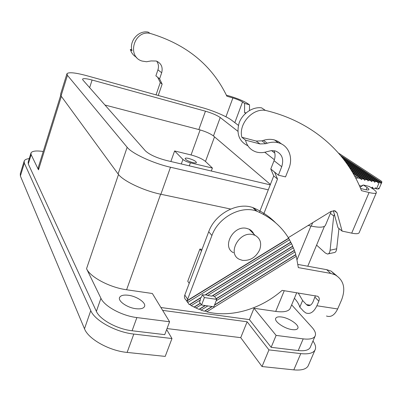 <?xml version="1.0" encoding="UTF-8"?>
<svg xmlns="http://www.w3.org/2000/svg" width="402" height="402" viewBox="0 0 402 402"><rect width="100%" height="100%" fill="white"/><g stroke="black" fill="none" stroke-linecap="round" stroke-linejoin="round"><path stroke-width="0.6" d="M170.86 161.509L174.609 150.961L191.061 154.951C197.493 156.685 202.301 158.855 205.487 161.453L212.407 168.051L211.306 171.016M212.407 168.051L190.382 162.825C186.99 161.921 184.508 160.795 182.93 159.438L174.609 150.961M192.89 162.614C188.086 161.207 185.498 159.815 185.126 158.433C185.468 157.976 186.664 157.981 188.709 158.448C193.478 159.845 196.055 161.237 196.437 162.624C196.106 163.076 194.925 163.071 192.89 162.614M128.449 295.279C137.072 296.334 146.594 303.007 144.449 306.641C143.328 308.53 140.464 309.218 135.856 308.696C127.082 307.696 117.469 300.862 119.655 297.324C120.836 295.38 123.766 294.701 128.449 295.279M30.874 153.293L28.16 162.142L28.281 163.946L96.385 311.354C99.791 319.59 117.253 329.188 132.097 330.756L164.74 334.645L169.584 321.761L152.363 293.505L126.605 289.762C109.806 287.531 90.159 277.068 86.541 268.692L118.5 174.478M169.584 321.761L136.886 317.57C122.022 315.861 104.44 306.329 100.927 298.294L86.541 268.692M291.651 304.857L311.967 327.298C315.163 330.876 316.193 333.831 315.062 336.152C313.53 338.695 309.575 339.6 303.193 338.876L276.114 335.404L271.149 347.323L298.214 350.549C304.59 351.212 308.565 350.227 310.138 347.584L310.424 346.921M60.692 95.359L38.301 167.383L38.491 169.83L31.13 154.675L30.989 152.926C32.225 150.966 36.311 150.489 43.235 151.504M66.863 74.003L60.617 94.098L61.039 95.932L118.098 173.96L127.148 147.278L67.446 75.335L66.958 73.687C68.792 71.993 75.33 72.646 86.571 75.646L202.055 107.6C213.005 110.59 226.834 116.479 231.723 120.283L238.406 125.369M325.56 224.989L325.359 225.477C323.952 227.502 319.253 227.713 311.264 226.11L312.681 222.688M118.098 173.96C122.585 180.684 143.609 190.759 160.875 194.261L230.673 209.045M308.173 225.457L311.264 226.11M274.827 153.107L271.516 150.584M160.875 194.261L170.503 167.237C153.187 163.373 131.871 153.474 127.148 147.278M170.503 167.237L268.275 189.839M270.229 184.865L166.317 160.443C156.448 157.82 149.464 154.619 145.368 150.84L82.867 79.973L82.576 79.099C83.435 78.269 86.606 78.576 92.088 80.028L205.457 111.193C211.954 113.108 216.874 115.218 220.231 117.52L237.848 131.253M264.782 152.247L274.38 159.73M270.39 184.458L213.462 135.956C210.186 133.524 205.306 131.389 198.829 129.55L104.967 105.033M160.9 307.51L249.406 319.62L253.994 308.264L276.114 335.404M290.385 307.897L290.103 308.575C288.345 311.49 283.551 312.439 275.712 311.419L253.994 308.264M250.215 230.356L249.833 229.582M242.451 260.365C250.15 260.918 255.888 257.391 259.677 249.798C261.868 243.195 260.335 238.381 255.084 235.351L252.607 234.547C239.054 231.14 227.04 253.632 239.26 259.275L242.451 260.365M281.425 316.982C289.144 317.876 299.872 325.283 297.766 328.399C297.053 329.57 295.229 329.982 292.289 329.625C284.435 328.776 273.631 321.203 275.797 318.198C276.541 316.992 278.415 316.59 281.425 316.982M249.406 319.62L271.149 347.323M253.757 233.994C252.788 231.828 251.22 230.225 249.069 229.18L246.617 228.376C233.23 224.964 221.447 247.124 233.527 252.742M298.209 292.957L302.606 300.485L306.46 304.59L310.364 305.193M302.606 300.485L299.807 307.138L303.626 311.294L305.882 312.982C310.173 314.5 313.841 312.093 316.892 305.761L318.846 301.188C319.665 298.957 319.268 297.319 317.645 296.274L282.139 290.37C260.722 309.143 231.301 317.957 206.789 311.831L205.186 310.947L204.427 311.203L201.07 310.133L199.593 309.168L198.94 309.344L191.191 305.641L189.91 304.54L188.895 304.239L186.995 300.972L211.919 235.492C218.241 217.537 240.763 205.306 256.35 211.005L252.742 207.553L253.501 207.869C262.099 211.583 269.481 216.567 275.651 222.829M294.415 298.249C297.239 301.415 299.038 304.379 299.807 307.138M326.459 316.017C330.866 317.535 334.6 315.183 337.66 308.957L341.579 299.942C345.911 288.39 343.745 280.013 335.082 274.817L330.695 273.41L298.329 267.601L296.289 256.285L206.789 311.831M306.46 304.59L307.535 305.394C309.701 306.163 311.545 304.957 313.063 301.776L315.394 295.726M187.362 301.972L185.985 299.937C184.518 298.736 184.121 297.113 184.799 295.058L208.708 231.758C214.944 213.959 237.26 201.864 252.742 207.553M336.62 275.666L331.062 271.074L326.7 269.672L297.942 264.441M187.412 300.455L288.636 238.185L292.756 246.104L292.596 246.436L294.415 250.255L294.204 250.612L295.003 251.953L295.807 254.536L295.545 254.913L296.289 256.285M256.35 211.005L257.114 211.321C270.863 217.341 281.37 226.296 288.636 238.185M204.839 295.088L202.362 294.716L204.417 297.56L216.733 299.379L214.618 296.545L212.738 295.766L211.774 296.123L207.623 295.505L205.824 294.731L204.839 295.088L290.832 242.079M289.546 239.728L187.598 302.495M189.427 304.585L201.407 297.204L200.462 298.033L200.332 299.998L199.518 302.128L201.548 305.017L204.417 297.56M202.362 294.716L201.407 297.204M201.548 305.017L213.854 306.766L216.733 299.379M200.332 299.998L191.191 305.641M193.96 307.128L200.281 303.224M207.879 305.917L201.07 310.133M204.427 311.203L212.005 306.505M214.578 304.907L295.807 254.536M295.003 251.953L216.191 300.766M205.186 310.947L212.286 306.545M214.467 305.188L295.545 254.913M205.824 294.731L290.726 242.391M291.636 243.677L207.623 295.505M211.774 296.123L292.756 246.104M212.738 295.766L292.596 246.436M293.45 247.753L214.532 296.535M216.196 298.666L294.415 250.255M216.311 298.817L294.204 250.612M199.593 309.168L205.412 305.565M198.94 309.344L205.115 305.525M201.322 304.701L195.895 308.053M194.523 307.017L200.402 303.384M189.91 304.54L200.462 298.033M186.995 300.972L288.586 238.471M360.594 188.473L364.704 189.493C367.106 190.076 368.498 190.131 368.875 189.674C369.111 189.247 368.518 188.543 367.101 187.558L363.363 184.99L369.353 186.498L373.121 189.066C375.659 190.809 376.719 192.066 376.307 192.824C375.659 193.628 373.252 193.528 369.076 192.528L361.483 190.654C346.544 152.624 312.62 121.53 265.39 110.389L261.571 107.842C252.642 106.585 242.441 113.449 239.1 123.027C236.23 133.886 239.155 141.469 247.873 145.775M288.314 237.667L330.992 211.427L335.077 210.819L337.072 212.839L342.107 231.1L351.695 233.14C355.87 233.994 358.333 233.889 359.081 232.833L359.192 232.577M342.107 231.1L338.007 227.733L333.328 210.613M334.755 214.834L334.484 214.618L333.715 215.98L330.424 213.341M263.541 214.432L277.506 179.041L274.556 172.051L270.792 169.001L274.038 160.689C275.375 157.127 275.38 153.79 274.058 150.68M281.626 144.042L278.34 141.539L274.455 139.941C270.948 139.027 267.29 139.157 263.476 140.343L261.893 140.846L256.215 141.057L241.863 137.273C238.311 124.173 252.371 108.078 265.39 110.389M274.455 139.941L278.36 142.79C288.606 145.303 293.435 157.594 288.867 168.488L285.526 176.9L278.39 175.166L281.727 166.704C284.083 158.941 281.983 153.7 275.425 150.976L271.481 150.589L266.812 151.71C263.144 152.871 259.607 152.951 256.2 151.966C250.607 150.127 247.044 146.187 245.511 140.147L259.973 143.941L256.215 141.057M278.36 142.79C274.832 141.871 271.144 142.006 267.295 143.207L263.476 140.343M259.973 143.941L265.702 143.72L267.295 143.207M278.39 175.166L274.556 172.051M245.511 140.147L241.863 137.273M277.506 179.041L273.732 175.94L270.792 169.001M201.447 250.984L199.894 249.044L187.749 281.269L189.226 283.345M202.035 249.426L199.894 249.044M273.732 175.94L259.431 212.356M251.989 231.301L251.742 231.929M360.097 187.297L363.363 184.99M245.622 113.284L244.552 112.52L244.597 103.404L249.506 104.816L247.406 103.389C243.411 100.927 237.818 98.596 230.637 96.39L226.371 95.153M234.823 122.64L242.522 101.977L244.597 103.404M362.569 185.553L362.483 185.242L361.423 186.015L359.398 185.629L358.951 184.709M378.192 188.659L378.669 188.98L378.664 188.156L377.815 189.03L376.016 188.769L375.744 187.759L374.709 188.523L372.744 188.151L372.468 187.141L371.408 187.895M376.498 188.86L379.347 182.232L378.87 182.136L377.835 182.895L377.563 181.88L375.599 181.493L374.558 182.252L374.282 181.232L372.302 180.84L371.262 181.603L370.981 180.578L368.986 180.186L367.936 180.95L367.649 179.92L365.639 179.528L364.584 180.297L364.292 179.262L362.262 178.86L361.202 179.634L360.906 178.594L358.182 178.056L356.348 178.006L356.041 178.729M375.161 188.186L376.016 188.769M249.506 104.816L249.491 110.46M379.347 182.232L380.659 182.418L380.749 183.312L381.855 182.186C382.056 181.82 381.473 181.191 380.116 180.297L338.484 153.061M381.513 182.382L340.594 155.524M380.659 182.418L341.584 156.72M342.991 158.478L378.87 182.136M377.563 181.88L343.891 159.629M375.599 181.493L345.177 161.333M346.001 162.458L374.282 181.232M372.302 180.84L347.187 164.122M370.981 180.578L347.951 165.217M349.052 166.85L368.986 180.186M349.76 167.93L367.649 179.92M365.639 179.528L350.79 169.543M364.292 179.262L351.454 170.609M352.413 172.207L362.262 178.86M360.906 178.594L353.036 173.267M355.69 178.061L356.348 178.006M378.669 188.98L379.056 188.679M246.024 112.932L244.552 112.52M158.242 95.48L162.142 84.139L159.599 78.837L161.679 72.757C163.061 67.149 161.257 63.24 156.262 61.024L151.077 60.938L146.549 61.747L142.117 61.064C126.56 56.707 133.972 29.924 150.001 33.351L148.147 32.11C138.484 30.07 128.901 41.18 132.032 50.768L130.318 49.421C131.389 52.969 133.479 55.622 136.595 57.375M242.522 101.977C240.24 100.57 237.034 99.229 232.894 97.957L226.884 96.219C212.04 65.25 186.412 44.295 150.001 33.351M159.599 78.837L155.891 75.827L157.936 69.822L161.679 72.757M156.685 61.174C158.509 63.762 158.926 66.642 157.936 69.822M131.811 49.868L130.318 49.421M156.051 94.872L160.262 82.591L157.735 77.325M162.142 84.139L160.262 82.591M361.9 185.664L362.157 185.845M371.885 187.563L372.744 188.151M333.715 215.98L330.087 250.235L336.69 248.793L338.956 228.517M316.59 245.119L325.313 252.984L327.484 254.034C328.901 253.989 329.771 252.722 330.087 250.235M336.69 248.793C336.358 251.28 335.474 252.551 334.032 252.602L328.328 253.853M29.245 158.599C26.472 158.936 24.793 159.73 24.205 160.976L24.331 163.101L90.767 310.63C94.721 320.535 115.876 332.213 133.811 334.062L171.976 338.534L165.207 356.403L127.122 352.418C109.228 350.805 88.284 339.022 84.49 328.776L20.381 176.021L20.286 173.8L24.065 161.433M166.654 329.555L171.976 338.534M162.644 310.374L247.135 321.786L240.728 337.655L262.029 366.544L293.817 369.87C301.42 370.549 306.193 369.232 308.138 365.921L308.5 365.086M308.138 365.921L315.002 350.057C313.128 353.207 308.389 354.393 300.776 353.614L268.953 349.891L247.135 321.786M315.002 350.057C316.223 347.635 315.545 344.625 312.962 341.027M167.026 328.565L240.728 337.655M268.953 349.891L262.029 366.544M191.061 154.951L200.121 129.906M205.487 161.453L214.522 136.856M189.292 165.84L190.382 162.825M181.302 163.966L182.93 159.438M132.097 330.756L136.886 317.57M96.385 311.354L100.927 298.294M38.491 169.83L61.355 96.364M28.281 163.946L31.13 154.675M126.605 289.762L160.629 194.211M61.039 95.932L67.446 75.335M89.646 87.661L92.088 80.028M198.829 129.55L205.457 111.193M213.462 135.956L220.231 117.52M275.712 311.419L284.259 290.711M297.083 259.627L310.942 226.045M298.214 350.549L303.193 338.876M314.992 297.234L318.846 301.188M337.66 308.957L316.892 305.761M211.919 235.492L208.708 231.758M187.709 299.329L184.799 295.058M326.7 269.672L330.695 273.41M366.147 189.804L367.101 187.558M351.695 233.14L369.076 192.528M354.237 175.372L358.182 178.056M225.949 116.791L232.894 97.957M281.727 166.704L274.038 160.689M265.702 143.72L261.893 140.846M337.072 212.839L334.258 210.623M300.776 353.614L293.817 369.87M133.811 334.062L127.122 352.418M90.767 310.63L84.49 328.776M24.331 163.101L20.381 176.021M331.303 211.246L325.359 225.477M310.138 347.584L315.062 336.152M290.103 308.575L296.721 292.716M307.776 266.23L324.424 226.346M249.069 229.18L255.084 235.351M257.114 211.321L253.501 207.869M331.062 271.074L335.082 274.817M359.081 232.833L376.307 192.824M379.016 188.769L381.855 182.186M307.535 305.394L309.123 305.636M275.797 318.198L275.671 318.5M119.655 297.324L119.474 297.832"/></g></svg>
